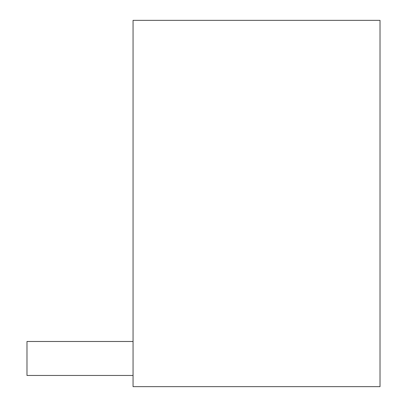 <?xml version="1.0" encoding="UTF-8"?>
<svg xmlns="http://www.w3.org/2000/svg" width="407" height="407" viewBox="0 0 407 407"><rect width="100%" height="100%" fill="white"/><g stroke="black" fill="none" stroke-linecap="round" stroke-linejoin="round"><path stroke-width="0.61" d="M380.021 386.65L133.058 386.65L133.058 20.35L380.021 20.35L380.021 386.65M133.058 375.463L26.979 375.463L26.979 341.483L133.058 341.483"/></g></svg>
